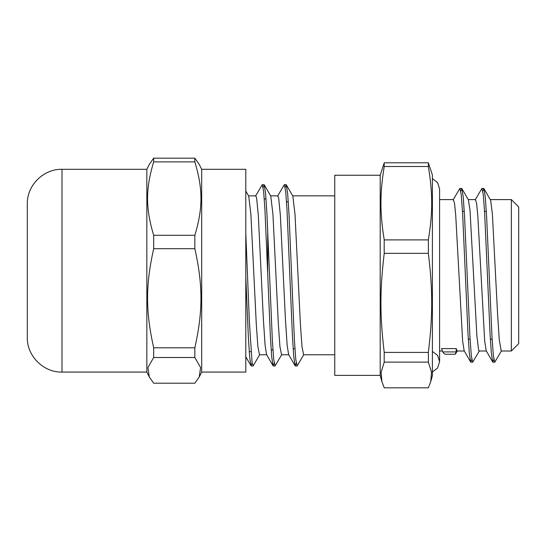<?xml version="1.0" encoding="UTF-8"?>
<svg xmlns="http://www.w3.org/2000/svg" width="546" height="546" viewBox="0 0 546 546"><rect width="100%" height="100%" fill="white"/><g stroke="black" fill="none" stroke-linecap="round" stroke-linejoin="round"><path stroke-width="0.82" d="M430.753 381.606L432.391 375.662L432.391 174.952L428.344 162.797L384.234 162.797L380.193 175.252L380.193 375.368L381.872 381.606L381.128 372.16L384.234 362.121L428.344 362.121L431.511 372.16L430.753 381.606L428.344 387.817L384.234 387.817L381.872 381.606M442.772 351.904L443.905 353.48L445.345 354.245L455.228 354.245L456.156 351.917L442.772 351.917L441.502 348.614L442.772 351.904M493.857 359.473L492.731 362.005L491.38 353.426L490.035 333.463L484.643 212.804L483.292 194.745L481.947 188.411L475.197 199.843M471.799 359.48L470.666 361.991L469.321 353.378L467.977 333.408L462.585 212.79L461.233 194.738L459.889 188.404L453.139 199.836M501.487 350.778L494.737 362.21L493.393 355.876L492.042 337.831L486.65 217.206L485.305 197.236L483.961 188.623L482.828 191.141M479.429 350.771L472.679 362.203L471.334 355.869L469.983 337.81L464.591 217.144L463.247 197.188L461.896 188.609L460.769 191.148M492.731 362.005L486.227 350.785L484.691 341.182L477.791 215.452L476.631 203.678L475.477 199.597L468.27 199.597M470.666 361.991L464.161 350.771L462.633 341.141L455.733 215.458L454.579 203.678L453.385 199.597M245.796 233.21L249.406 322.222L252.109 362.981L253.242 365.765L259.739 354.545M263.152 187.503L264.271 184.869L265.622 193.762L266.967 214.537L272.365 340.472L273.717 359.343L275.061 365.963L281.797 354.545M285.21 187.503L286.329 184.869L287.674 193.762L289.025 214.537L294.424 340.472L295.768 359.343L297.12 365.963L303.856 354.545M245.796 277.095L248.403 337.899L249.706 357.425L251.01 365.765L252.122 363.104M255.528 196.089L262.271 184.664L263.622 191.277L264.967 210.155L270.366 336.145L271.717 356.913L273.068 365.765L274.181 363.104M277.586 196.089L284.329 184.664L285.674 191.277L287.025 210.155L292.424 336.145L293.775 356.913L295.12 365.765L296.239 363.104M245.796 191.052L248.717 196.089L250.901 214.407L256.279 323.969L257.876 346.655L259.521 354.77M264.271 184.869L270.775 196.089L272.952 214.407L278.33 323.969L279.934 346.655L281.572 354.77M286.329 184.869L292.833 196.089L295.011 214.407L300.389 323.969L301.986 346.655L303.631 354.77M295.12 365.765L288.622 354.545L287.148 345.263L285.456 319.731L280.364 215.254L278.665 197.952L277.859 195.857L270.639 195.85M273.068 365.765L266.564 354.545L265.097 345.263L263.397 319.731L258.306 215.254L256.613 197.952L255.801 195.857L248.58 195.85M456.156 351.904L456.21 348.614L457.098 351.01L464.305 351.017M461.896 188.609L468.4 199.829L469.997 210.087L476.883 335.804L478.61 350.123L479.149 351.017L486.356 351.017M483.961 188.623L490.67 200.334L492.396 214.175L497.563 313.773L499.29 339.974L501.242 351.017M511.349 199.597L511.349 351.017L518.7 343.666L518.7 206.948L511.349 199.597L490.322 199.597M428.344 162.797A418.038 111.923 180 0 1 428.344 166.51C432.828 193.748 432.828 212.66 428.344 239.899L384.234 239.899C379.839 212.66 379.839 193.748 384.234 166.51A426.399 114.162 180 0 1 384.234 162.797M384.234 166.51L428.344 166.51M428.344 239.899A418.038 404.777 180 0 1 428.344 253.317C432.828 290.097 432.828 315.636 428.344 352.409L384.234 352.409C379.839 315.636 379.839 290.097 384.234 253.317A426.399 412.872 180 0 1 384.234 239.899M384.234 253.317L428.344 253.317M428.344 352.409A418.038 292.854 0 0 1 428.344 362.121M384.234 362.121A426.399 298.71 -0 0 1 384.234 352.409M380.193 175.252L334.753 175.252L334.753 375.368L380.193 375.368M267.704 229.893L267.704 273.3M153.679 347.795C145.529 311.015 145.529 285.476 153.679 248.703L194.847 248.703C203.003 285.476 203.003 311.015 194.847 347.795L153.679 347.795L153.679 357.5L194.847 357.5L200.607 367.54L199.229 376.993L194.847 383.203L153.679 383.203L149.297 376.993L147.918 367.54L153.679 357.5M199.229 376.993L201.686 372.072L201.686 169.308L199.229 164.394L194.847 158.183L153.679 158.183L149.297 164.394L146.84 169.308L146.84 372.072L149.297 376.993M153.679 235.285C145.529 208.046 145.529 189.128 153.679 161.889L194.847 161.889C203.003 189.128 203.003 208.046 194.847 235.285L153.679 235.285L153.679 248.703M153.679 161.889L153.679 158.183M194.847 158.183L194.847 161.889M194.847 347.795L194.847 357.5M194.847 235.285L194.847 248.703M201.686 169.308L245.796 169.308L245.796 372.072L201.686 372.072M61.998 372.072L61.998 169.308C43.462 168.83 26.822 185.469 27.3 204.013L27.3 337.373C26.822 355.917 43.462 372.549 61.998 372.072L146.84 372.072M441.502 348.614L456.21 348.614M483.708 188.411L481.947 188.411M461.657 188.411L459.93 188.411M494.696 362.21L492.97 362.21M472.679 362.21L470.918 362.21M251.242 365.957L252.962 365.957M273.3 365.957L275.02 365.957M295.352 365.957L297.079 365.957M262.271 184.657L264.032 184.657M284.329 184.657L286.09 184.657M251.01 365.765L245.796 356.77M457.377 350.764L455.507 353.992M281.531 354.77L288.745 354.77M303.59 354.77L334.753 354.77M292.69 195.85L334.753 195.85M259.48 354.77L266.694 354.77M439.591 351.017L442.253 351.017M439.591 199.597L453.419 199.597M501.208 351.017L511.349 351.017M468.304 339.196L470.065 339.196M490.356 339.196L492.123 339.196M462.503 211.418L464.271 211.418M484.561 211.418L486.322 211.418M293.154 348.751L294.922 348.751M286.527 201.863L288.288 201.863M272.925 349.611L271.205 350.293M249.249 351.692L251.01 351.692M264.264 198.921L266.032 198.921M61.998 169.308L146.84 169.308M432.391 371.983L437.612 367.977L439.591 361.691L439.591 188.923L437.612 182.644L432.391 178.631M439.591 361.691L437.612 355.412L432.391 351.399"/></g></svg>
